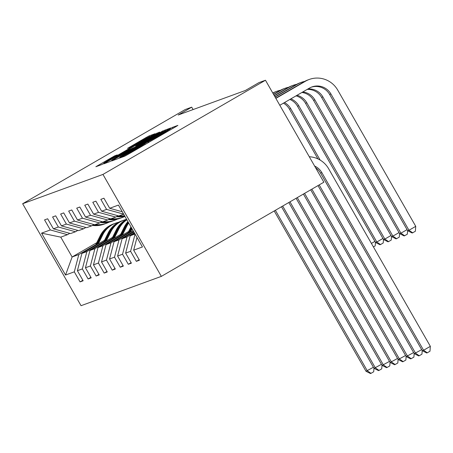 <?xml version="1.0" encoding="UTF-8"?>
<svg xmlns="http://www.w3.org/2000/svg" width="453" height="453" viewBox="0 0 453 453"><rect width="100%" height="100%" fill="white"/><g stroke="black" fill="none" stroke-linecap="round" stroke-linejoin="round"><path stroke-width="0.68" d="M120.809 157.231L119.303 158.176L124.677 156.217L127.842 154.49L175.696 126.755L177.899 125.39L172.474 127.361L169.45 129.264A9.977 0.294 -29.8 0 1 169.598 129.235A9.977 0.294 -29.8 0 1 162.559 133.607L158.573 135.917A9.977 0.294 -29.8 0 1 148.442 141.438L144.722 143.595A9.977 0.294 -29.8 0 1 144.875 143.567A9.977 0.294 -29.8 0 1 137.831 147.933L133.845 150.243A9.977 0.294 -29.8 0 1 123.72 155.77L120.809 157.231M114.66 155.855L95.866 166.727L101.885 164.535L105.051 162.808L155.107 133.709L149.088 135.9L145.923 137.627L127.508 148.386L130.107 147.446L147.236 137.735L149.909 136.421L144.02 140.073L106.597 161.659L103.924 162.972L117.259 154.909L114.66 155.855L114.943 156.347M102.95 174.422L265.469 80.238L258.923 82.627L245.379 90.475L178.171 115.011L191.715 107.163L185.169 109.552L22.65 203.737L102.95 174.422L161.342 276.381L81.042 305.696L22.65 203.737M113.799 159.615L111.648 160.974L117.616 158.793L120.781 157.066L170.838 127.967L164.824 130.158L161.659 131.88L113.799 159.615L114.071 160.085M109.751 161.664L103.782 163.844L105.934 162.485L153.794 134.751L159.558 132.083L137.95 144.7L135.747 146.064L137.491 145.436L163.108 130.787L109.751 161.664M82.871 280.271L80.062 281.896L83.154 280.764L77.395 270.707L82.344 268.901L88.103 278.963L91.195 277.831L85.436 267.774L90.385 265.968L96.144 276.024L99.235 274.897L93.477 264.841L98.426 263.034L104.184 273.091L107.276 271.959L101.517 261.902L106.466 260.096L112.225 270.158L115.317 269.025L109.558 258.969L114.501 257.162L120.266 267.219L123.358 266.092L117.599 256.036L122.542 254.229L128.307 264.286L131.398 263.153L125.634 253.097L130.583 251.29L136.347 261.353L139.439 260.22L133.675 250.164L142.44 246.964L118.448 205.079L109.688 208.278L103.93 198.221L100.838 199.348L106.597 209.405L123.629 214.116M80.062 281.896L74.303 271.84L65.543 275.033L41.551 233.148L50.317 229.954L44.553 219.892L47.644 218.765L53.409 228.822L58.352 227.015L52.593 216.959L55.685 215.832L61.449 225.888L66.393 224.082L60.634 214.026L63.726 212.893L69.49 222.955L74.434 221.149L68.675 211.087L71.767 209.96L77.525 220.016L82.474 218.21L76.716 208.154L79.807 207.027L85.566 217.083L90.515 215.277L84.756 205.22L87.848 204.088L93.607 214.15L98.556 212.344L92.797 202.281L95.889 201.155L101.648 211.211L106.597 209.405M103.794 241.789L86.863 251.602L81.919 253.408L104.53 240.3M77.82 230.418L75.504 231.76L70.555 233.567L53.409 228.822M81.919 253.408L77.395 270.707M86.863 251.602L82.344 268.901M58.352 227.015L75.504 231.76M111.834 238.856L94.904 248.663L89.96 250.469L112.571 237.366M85.86 227.48L83.545 228.827L78.596 230.634L61.449 225.888M89.96 250.469L85.436 267.774M94.904 248.663L90.385 265.968M66.393 224.082L83.545 228.827M119.875 235.922L102.944 245.73L97.995 247.536L120.611 234.433M93.901 224.546L91.585 225.888L86.636 227.695L69.49 222.955M97.995 247.536L93.477 264.841M102.944 245.73L98.426 263.034M74.434 221.149L91.585 225.888M127.916 232.984L110.985 242.797L106.036 244.603L128.652 231.494M101.942 221.613L99.62 222.955L94.677 224.762L77.525 220.016M106.036 244.603L101.517 261.902M110.985 242.797L106.466 260.096M82.474 218.21L99.62 222.955M133.55 231.443L119.026 239.858L114.077 241.664L133.091 230.645M109.983 218.674L107.661 220.022L102.718 221.828L85.566 217.083M114.077 241.664L109.558 258.969M119.026 239.858L114.501 257.162M90.515 215.277L107.661 220.022M134.292 232.74L127.067 236.925L122.117 238.731L133.833 231.942M118.023 215.741L115.702 217.083L110.753 218.89L93.607 214.15M122.117 238.731L117.599 256.036M127.067 236.925L122.542 254.229M98.556 212.344L115.702 217.083M135.022 234.02L130.158 235.798L134.575 233.238M123.663 214.178L118.794 215.956L101.648 211.211M130.158 235.798L125.634 253.097M135.073 234.11L130.583 251.29M136.999 237.463L133.675 250.164M109.688 208.278L122.276 211.761M265.469 80.238L323.861 182.197L161.342 276.381M193.091 109.564L191.715 107.163M96.749 242.712L72.123 256.981L78.822 254.535L95.753 244.728M69.779 233.352L67.463 234.694L60.764 237.14L72.123 256.981L65.543 275.033M41.551 233.148L60.764 237.14M78.822 254.535L74.303 271.84M50.317 229.954L67.463 234.694M139.15 259.722L136.347 261.353M131.11 262.661L128.307 264.286M123.069 265.594L120.266 267.219M115.034 268.527L112.225 270.158M106.993 271.466L104.184 273.091M98.952 274.399L96.144 276.024M90.911 277.332L88.103 278.963M120.787 156.84L165.781 130.606A9.977 0.294 -29.8 0 0 155.656 136.127L126.942 152.769A9.977 0.294 -29.8 0 0 119.898 157.134A9.977 0.294 -29.8 0 0 120.051 157.106L120.883 157.01M117.808 156.37L111.925 160.022L114.592 158.709L133.816 147.582L128.912 149.937L117.808 156.37M314.609 166.041A15.883 15.645 -110.1 0 1 321.868 172.655L423.578 350.26L430.35 346.33L328.635 168.731A23.828 23.471 69.9 0 0 309.286 156.749M315.611 167.786A15.883 15.645 -110.1 0 1 320.577 173.125L422.292 350.73L423.578 350.26L427.275 352.802L426.76 352.989L422.292 350.73M430.35 346.33L429.982 351.234L427.275 352.802M311.302 87.174A15.883 15.645 -110.1 0 1 329.642 94.467L407.683 230.736L408.974 230.266L415.746 226.341L337.706 90.073A23.828 23.471 69.9 0 0 309.218 79.462A23.828 23.471 69.9 0 0 305.554 81.178L275.86 98.386M309.218 79.462L307.927 79.932A23.828 23.471 69.9 0 0 304.263 81.648L275.741 98.176M279.807 105.272L309.495 88.069A15.883 15.645 -110.1 0 1 330.933 93.998L408.974 230.266L412.666 232.808L412.151 232.995L407.683 230.736M415.746 226.341L415.378 231.24L412.666 232.808M317.995 185.594L414.252 353.663L421.669 349.642M319.167 184.915L415.537 353.193L419.235 355.741L418.719 355.928L414.252 353.663M422.213 350.588L421.941 354.167L419.235 355.741M310.696 189.824L406.211 356.596L413.629 352.576M311.868 189.144L407.496 356.126L411.194 358.674L410.678 358.861L406.211 356.596M414.172 353.527L413.9 357.106L411.194 358.674M304.648 81.432A23.828 23.471 69.9 0 0 301.177 82.401A23.828 23.471 69.9 0 0 297.513 84.111L275.118 97.089M301.177 82.401L299.892 82.871A23.828 23.471 69.9 0 0 296.222 84.586L274.999 96.885M307.932 88.975A15.883 15.645 -110.1 0 1 322.893 96.931L400.933 233.199L407.06 229.648M307.179 89.411A15.883 15.645 -110.1 0 1 321.602 97.401L399.642 233.669L400.933 233.199L404.631 235.747L404.116 235.934L399.642 233.669M407.604 230.594L407.338 234.173L404.631 235.747M296.607 84.366A23.828 23.471 69.9 0 0 293.136 85.334A23.828 23.471 69.9 0 0 289.473 87.05L274.376 95.798M293.136 85.334L291.851 85.804A23.828 23.471 69.9 0 0 288.182 87.52L274.258 95.589M302.802 91.948A15.883 15.645 -110.1 0 1 314.852 99.87L392.893 236.132L399.019 232.582M301.913 92.463A15.883 15.645 -110.1 0 1 313.561 100.34L391.602 236.602L392.893 236.132L396.59 238.68L396.075 238.867L391.602 236.602M399.563 233.533L399.297 237.112L396.59 238.68M130.413 232.196L132.066 228.861M127.452 233.918L130.94 226.885M129.286 232.853L131.642 228.108M131.37 227.633L128.578 233.261M303.397 194.054L398.17 359.535L405.588 355.509M304.569 193.374L399.455 359.065L403.153 361.607L402.638 361.794L398.17 359.535M406.131 356.46L405.865 360.039L403.153 361.607M122.372 235.135L126.868 226.064A24.303 23.941 -110.1 0 1 128.697 222.972M119.411 236.851L124.292 227.004A24.303 23.941 -110.1 0 1 127.933 221.636M121.251 235.786L125.889 226.421A24.303 23.941 -110.1 0 1 128.386 222.423M128.199 222.106A24.303 23.941 69.9 0 0 125.271 226.647L120.538 236.2M296.098 198.284L390.129 362.468L397.547 358.448M297.27 197.604L391.42 361.998L395.112 364.546L394.597 364.733L390.129 362.468M398.091 359.393L397.825 362.972L395.112 364.546M114.332 238.068L118.828 229.003A24.303 23.941 -110.1 0 1 126.88 219.796M111.37 239.784L116.251 229.943A24.303 23.941 -110.1 0 1 126.63 219.36M113.21 238.72L117.848 229.36A24.303 23.941 -110.1 0 1 126.766 219.597M126.704 219.49A24.303 23.941 69.9 0 0 117.231 229.586L112.497 239.133M288.799 202.514L382.089 365.401L389.506 361.381M289.971 201.834L383.38 364.931L387.072 367.479L386.556 367.666L382.089 365.401M390.05 362.332L389.784 365.911L387.072 367.479M288.567 87.299A23.828 23.471 69.9 0 0 285.096 88.267A23.828 23.471 69.9 0 0 281.432 89.983L273.635 94.501M285.096 88.267L283.81 88.737A23.828 23.471 69.9 0 0 280.141 90.453L273.516 94.292M297.026 95.294A15.883 15.645 -110.1 0 1 306.811 102.803L384.852 239.071L390.979 235.515M296.064 95.855A15.883 15.645 -110.1 0 1 305.52 103.273L383.561 239.541L384.852 239.071L388.549 241.613L388.034 241.8L383.561 239.541M391.522 236.466L391.256 240.045L388.549 241.613M116.432 216.664L118.437 216.789A24.303 23.941 69.9 0 0 124.886 216.319M119.371 215.747L121.013 215.849A24.303 23.941 69.9 0 0 124.592 215.809M117.084 216.285L119.416 216.432A24.303 23.941 69.9 0 0 124.796 216.16M280.532 90.238A23.828 23.471 69.9 0 0 277.055 91.206A23.828 23.471 69.9 0 0 273.391 92.916L272.899 93.205M124.728 216.041A24.303 23.941 -110.1 0 1 120.034 216.206L117.497 216.047M290.883 98.856A15.883 15.645 -110.1 0 1 298.77 105.736L376.811 242.004L382.938 238.454M289.875 99.439A15.883 15.645 -110.1 0 1 297.485 106.206L375.526 242.474L376.811 242.004L380.509 244.552L379.993 244.739L375.526 242.474M383.481 239.399L383.215 242.978L380.509 244.552M277.055 91.206L275.769 91.676A23.828 23.471 69.9 0 0 272.785 93.012M108.392 219.597L110.396 219.728A24.303 23.941 69.9 0 0 120.005 218.34L120.985 217.984A24.303 23.941 69.9 0 0 121.291 217.87M111.33 218.68L112.978 218.788A24.303 23.941 69.9 0 0 122.582 217.4A24.303 23.941 69.9 0 0 124.932 216.398M109.043 219.218L111.376 219.371A24.303 23.941 69.9 0 0 120.985 217.984M122.582 217.4L121.602 217.757A24.303 23.941 -110.1 0 1 111.999 219.144L109.456 218.98M284.49 102.559A15.883 15.645 -110.1 0 1 290.73 108.675L320.169 160.079M283.442 103.165A15.883 15.645 -110.1 0 1 289.444 109.145L317.932 158.895M375.446 242.338L375.175 245.917L373.425 246.93M371.409 243.414L374.903 241.387M100.351 222.531L102.361 222.661A24.303 23.941 69.9 0 0 111.965 221.279L112.944 220.922A24.303 23.941 69.9 0 0 113.25 220.804M103.29 221.613L104.937 221.721A24.303 23.941 69.9 0 0 114.541 220.339A24.303 23.941 69.9 0 0 117.214 219.173M101.002 222.157L103.335 222.304A24.303 23.941 69.9 0 0 112.944 220.922M114.541 220.339L113.561 220.696A24.303 23.941 -110.1 0 1 103.958 222.078L101.415 221.913M92.31 225.469L94.32 225.594A24.303 23.941 69.9 0 0 103.924 224.212L104.903 223.856A24.303 23.941 69.9 0 0 105.209 223.742M95.249 224.552L96.897 224.654A24.303 23.941 69.9 0 0 106.5 223.272A24.303 23.941 69.9 0 0 109.173 222.106M92.961 225.09L95.3 225.237A24.303 23.941 69.9 0 0 104.903 223.856M106.5 223.272L105.521 223.629A24.303 23.941 -110.1 0 1 95.917 225.011L93.375 224.852M106.291 241.002L110.787 231.936A24.303 23.941 -110.1 0 1 123.912 220.147A24.303 23.941 -110.1 0 1 126.619 219.337M103.335 242.723L108.21 232.876A24.303 23.941 -110.1 0 1 121.336 221.087L122.316 220.73A24.303 23.941 69.9 0 0 109.19 232.519L104.456 242.066M105.17 241.659L109.807 232.293A24.303 23.941 -110.1 0 1 122.933 220.503L123.912 220.147M122.627 220.617A24.303 23.941 69.9 0 0 122.316 220.73M281.5 206.744L374.048 368.34L381.466 364.314M282.672 206.064L375.339 367.87L379.036 370.412L378.515 370.599L374.048 368.34M382.009 365.265L381.743 368.844L379.036 370.412M98.256 243.941L102.746 234.869A24.303 23.941 -110.1 0 1 115.872 223.08A24.303 23.941 -110.1 0 1 118.663 222.253M95.294 245.656L100.17 235.809A24.303 23.941 -110.1 0 1 113.295 224.02L114.275 223.663A24.303 23.941 69.9 0 0 101.149 235.452L96.415 245.005M97.129 244.592L101.766 235.226A24.303 23.941 -110.1 0 1 114.892 223.437L115.872 223.08M114.586 223.55A24.303 23.941 69.9 0 0 114.275 223.663M274.201 210.973L366.007 371.273L373.425 367.253M275.373 210.294L367.298 370.803L370.996 373.351L370.48 373.538L366.007 371.273M373.968 368.198L373.702 371.777L370.996 373.351M124.094 156.427L123.72 155.77M134.173 150.821L133.845 150.243M138.159 148.51L137.831 147.933M148.29 142.638L147.752 141.693M148.924 142.27L148.442 141.438M158.901 136.489L158.573 135.917M162.887 134.179L162.559 133.607M173.018 128.307L172.474 127.361M123.403 156.681L123.023 156.019M162.032 132.531L161.659 131.88M165.22 130.855L164.824 130.158M120.215 157.395L120.051 157.106M106.206 162.961L105.934 162.485M154.122 135.328L153.794 134.751M157.236 133.522L156.959 133.029M136.064 146.523L135.798 146.053M129.977 147.497L129.705 147.021M146.285 138.25L145.923 137.627M149.479 136.574L149.088 135.9M98.341 165.832L98.069 165.356M111.823 158.154L111.495 157.576M321.868 172.655L320.577 173.125M305.554 81.178L304.263 81.648M330.933 93.998L329.642 94.467M297.513 84.111L296.222 84.586M322.893 96.931L321.602 97.401M289.473 87.05L288.182 87.52M314.852 99.87L313.561 100.34M125.889 226.421L126.868 226.064M124.292 227.004L125.271 226.647M117.848 229.36L118.828 229.003M116.251 229.943L117.231 229.586M281.432 89.983L280.141 90.453M306.811 102.803L305.52 103.273M119.416 216.432L118.437 216.789M273.391 92.916L272.848 93.12M121.013 215.849L120.034 216.206M298.77 105.736L297.485 106.206M111.376 219.371L110.396 219.728M112.978 218.788L111.999 219.144M290.73 108.675L289.444 109.145M103.335 222.304L102.361 222.661M104.937 221.721L103.958 222.078M95.3 225.237L94.32 225.594M96.897 224.654L95.917 225.011M109.807 232.293L110.787 231.936M108.21 232.876L109.19 232.519M101.766 235.226L102.746 234.869M100.17 235.809L101.149 235.452M145.328 144.36L144.875 143.567M170.051 130.028L169.598 129.235M120.09 157.468L119.898 157.134M136.025 146.546L135.747 146.064M112.134 160.39L111.925 160.022M104.133 163.335L103.924 162.972M150.079 136.715L149.909 136.421"/></g></svg>
